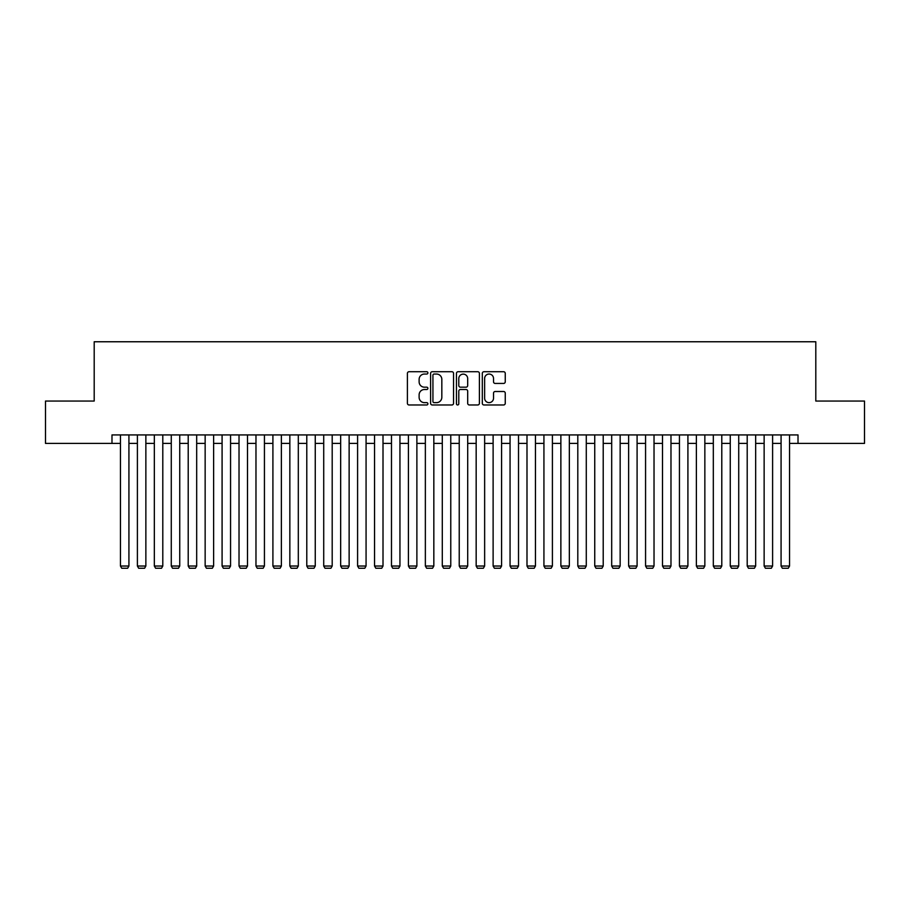 <?xml version="1.0" encoding="UTF-8"?>
<svg xmlns="http://www.w3.org/2000/svg" width="910" height="910" viewBox="0 0 910 910"><rect width="100%" height="100%" fill="white"/><g stroke="black" fill="none" stroke-linecap="round" stroke-linejoin="round"><path stroke-width="1.36" d="M427.893 372.884A1.16 1.16 0 0 0 426.733 371.724L409.068 371.724A1.661 1.661 0 0 0 407.407 373.384L407.407 403.312A1.661 1.661 0 0 0 409.068 404.973L426.733 404.973A1.16 1.16 0 0 0 427.893 403.812A1.16 1.16 0 0 0 426.733 402.641L424.447 402.641A5.323 5.323 0 0 1 419.123 397.329L419.123 394.826A5.323 5.323 0 0 1 424.447 389.514L426.733 389.514A1.16 1.16 0 0 0 427.893 388.342A1.16 1.16 0 0 0 426.733 387.182L424.447 387.182A5.323 5.323 0 0 1 419.123 381.859L419.123 379.368A5.323 5.323 0 0 1 424.447 374.044L426.733 374.044A1.16 1.16 0 0 0 427.893 372.884M503.594 383.44A1.661 1.661 0 0 0 505.255 381.779L505.255 373.384A1.661 1.661 0 0 0 503.594 371.724L483.972 371.724A1.661 1.661 0 0 0 482.311 373.384L482.311 403.312A1.661 1.661 0 0 0 483.972 404.973L503.594 404.973A1.661 1.661 0 0 0 505.255 403.312L505.255 393.165A1.661 1.661 0 0 0 503.594 391.505L495.199 391.505A1.661 1.661 0 0 0 493.527 393.165L493.527 398.193A4.448 4.448 0 0 1 489.079 402.641A4.448 4.448 0 0 1 484.632 398.193L484.632 378.492A4.448 4.448 0 0 1 489.079 374.044A4.448 4.448 0 0 1 493.527 378.492L493.527 381.779A1.661 1.661 0 0 0 495.199 383.44L503.594 383.44M111.987 443.397L45.5 443.397L45.5 401.048L94.196 401.048L94.196 341.762L815.804 341.762L815.804 401.048L864.5 401.048L864.5 443.397L798.013 443.397L798.013 434.923L111.987 434.923L111.987 443.397L120.45 443.397M453.544 373.384A1.661 1.661 0 0 0 451.883 371.724L432.261 371.724A1.661 1.661 0 0 0 430.601 373.384L430.601 403.312A1.661 1.661 0 0 0 432.261 404.973L451.883 404.973A1.661 1.661 0 0 0 453.544 403.312L453.544 373.384M458.117 371.724L477.739 371.724A1.661 1.661 0 0 1 479.399 373.384L479.399 403.312A1.661 1.661 0 0 1 477.739 404.973L469.344 404.973A1.661 1.661 0 0 1 467.683 403.312L467.683 391.175A1.661 1.661 0 0 0 466.011 389.514L460.449 389.514A1.661 1.661 0 0 0 458.788 391.175L458.788 403.812A1.16 1.16 0 0 1 457.616 404.973A1.16 1.16 0 0 1 456.456 403.812L456.456 373.384A1.661 1.661 0 0 1 458.117 371.724M128.924 443.397L137.399 443.397M145.862 443.397L154.336 443.397M162.799 443.397L171.273 443.397M179.736 443.397L188.211 443.397M196.685 443.397L205.148 443.397M213.623 443.397L222.085 443.397M230.56 443.397L239.023 443.397M247.497 443.397L255.972 443.397M264.435 443.397L272.909 443.397M281.372 443.397L289.846 443.397M298.309 443.397L306.784 443.397M315.258 443.397L323.721 443.397M332.196 443.397L340.659 443.397M349.133 443.397L357.596 443.397M366.07 443.397L374.545 443.397M383.008 443.397L391.482 443.397M399.945 443.397L408.419 443.397M416.882 443.397L425.357 443.397M433.831 443.397L442.294 443.397M450.768 443.397L459.232 443.397M467.706 443.397L476.169 443.397M484.643 443.397L493.118 443.397M501.581 443.397L510.055 443.397M518.518 443.397L526.992 443.397M535.455 443.397L543.93 443.397M552.404 443.397L560.867 443.397M569.341 443.397L577.804 443.397M586.279 443.397L594.742 443.397M603.216 443.397L611.691 443.397M620.154 443.397L628.628 443.397M637.091 443.397L645.565 443.397M654.028 443.397L662.503 443.397M670.977 443.397L679.44 443.397M687.914 443.397L696.378 443.397M704.852 443.397L713.315 443.397M721.789 443.397L730.264 443.397M738.727 443.397L747.201 443.397M755.664 443.397L764.138 443.397M772.601 443.397L781.076 443.397M789.55 443.397L798.013 443.397M434.093 374.044A1.16 1.16 0 0 0 432.933 375.204L432.933 401.481A1.16 1.16 0 0 0 434.093 402.641L436.504 402.641A5.323 5.323 0 0 0 441.828 397.329L441.828 379.368A5.323 5.323 0 0 0 436.504 374.044L434.093 374.044M467.683 378.571A4.448 4.448 0 0 0 463.236 374.124A4.448 4.448 0 0 0 458.788 378.571L458.788 385.522A1.661 1.661 0 0 0 460.449 387.182L466.011 387.182A1.661 1.661 0 0 0 467.683 385.522L467.683 378.571M128.924 434.923L128.924 566.031L120.45 566.031L120.45 434.923M128.924 566.031L127.65 568.238L121.724 568.238L120.45 566.031M145.862 434.923L145.862 566.031L137.399 566.031L137.399 434.923M145.862 566.031L144.588 568.238L138.661 568.238L137.399 566.031M162.799 434.923L162.799 566.031L154.336 566.031L154.336 434.923M162.799 566.031L161.536 568.238L155.599 568.238L154.336 566.031M179.736 434.923L179.736 566.031L171.273 566.031L171.273 434.923M179.736 566.031L178.474 568.238L172.547 568.238L171.273 566.031M196.685 434.923L196.685 566.031L188.211 566.031L188.211 434.923M196.685 566.031L195.411 568.238L189.485 568.238L188.211 566.031M213.623 434.923L213.623 566.031L205.148 566.031L205.148 434.923M213.623 566.031L212.349 568.238L206.422 568.238L205.148 566.031M230.56 434.923L230.56 566.031L222.085 566.031L222.085 434.923M230.56 566.031L229.286 568.238L223.359 568.238L222.085 566.031M247.497 434.923L247.497 566.031L239.023 566.031L239.023 434.923M247.497 566.031L246.223 568.238L240.297 568.238L239.023 566.031M264.435 434.923L264.435 566.031L255.972 566.031L255.972 434.923M264.435 566.031L263.161 568.238L257.234 568.238L255.972 566.031M281.372 434.923L281.372 566.031L272.909 566.031L272.909 434.923M281.372 566.031L280.109 568.238L274.172 568.238L272.909 566.031M298.309 434.923L298.309 566.031L289.846 566.031L289.846 434.923M298.309 566.031L297.047 568.238L291.12 568.238L289.846 566.031M315.258 434.923L315.258 566.031L306.784 566.031L306.784 434.923M315.258 566.031L313.984 568.238L308.058 568.238L306.784 566.031M332.196 434.923L332.196 566.031L323.721 566.031L323.721 434.923M332.196 566.031L330.921 568.238L324.995 568.238L323.721 566.031M349.133 434.923L349.133 566.031L340.659 566.031L340.659 434.923M349.133 566.031L347.859 568.238L341.933 568.238L340.659 566.031M366.07 434.923L366.07 566.031L357.596 566.031L357.596 434.923M366.07 566.031L364.796 568.238L358.87 568.238L357.596 566.031M383.008 434.923L383.008 566.031L374.545 566.031L374.545 434.923M383.008 566.031L381.734 568.238L375.807 568.238L374.545 566.031M399.945 434.923L399.945 566.031L391.482 566.031L391.482 434.923M399.945 566.031L398.682 568.238L392.745 568.238L391.482 566.031M416.882 434.923L416.882 566.031L408.419 566.031L408.419 434.923M416.882 566.031L415.62 568.238L409.693 568.238L408.419 566.031M433.831 434.923L433.831 566.031L425.357 566.031L425.357 434.923M433.831 566.031L432.557 568.238L426.631 568.238L425.357 566.031M450.768 434.923L450.768 566.031L442.294 566.031L442.294 434.923M450.768 566.031L449.495 568.238L443.568 568.238L442.294 566.031M467.706 434.923L467.706 566.031L459.232 566.031L459.232 434.923M467.706 566.031L466.432 568.238L460.505 568.238L459.232 566.031M484.643 434.923L484.643 566.031L476.169 566.031L476.169 434.923M484.643 566.031L483.369 568.238L477.443 568.238L476.169 566.031M501.581 434.923L501.581 566.031L493.118 566.031L493.118 434.923M501.581 566.031L500.307 568.238L494.38 568.238L493.118 566.031M518.518 434.923L518.518 566.031L510.055 566.031L510.055 434.923M518.518 566.031L517.255 568.238L511.318 568.238L510.055 566.031M535.455 434.923L535.455 566.031L526.992 566.031L526.992 434.923M535.455 566.031L534.193 568.238L528.266 568.238L526.992 566.031M552.404 434.923L552.404 566.031L543.93 566.031L543.93 434.923M552.404 566.031L551.13 568.238L545.204 568.238L543.93 566.031M569.341 434.923L569.341 566.031L560.867 566.031L560.867 434.923M569.341 566.031L568.067 568.238L562.141 568.238L560.867 566.031M586.279 434.923L586.279 566.031L577.804 566.031L577.804 434.923M586.279 566.031L585.005 568.238L579.078 568.238L577.804 566.031M603.216 434.923L603.216 566.031L594.742 566.031L594.742 434.923M603.216 566.031L601.942 568.238L596.016 568.238L594.742 566.031M620.154 434.923L620.154 566.031L611.691 566.031L611.691 434.923M620.154 566.031L618.88 568.238L612.953 568.238L611.691 566.031M637.091 434.923L637.091 566.031L628.628 566.031L628.628 434.923M637.091 566.031L635.828 568.238L629.891 568.238L628.628 566.031M654.028 434.923L654.028 566.031L645.565 566.031L645.565 434.923M654.028 566.031L652.766 568.238L646.839 568.238L645.565 566.031M670.977 434.923L670.977 566.031L662.503 566.031L662.503 434.923M670.977 566.031L669.703 568.238L663.777 568.238L662.503 566.031M687.914 434.923L687.914 566.031L679.44 566.031L679.44 434.923M687.914 566.031L686.64 568.238L680.714 568.238L679.44 566.031M704.852 434.923L704.852 566.031L696.378 566.031L696.378 434.923M704.852 566.031L703.578 568.238L697.652 568.238L696.378 566.031M721.789 434.923L721.789 566.031L713.315 566.031L713.315 434.923M721.789 566.031L720.515 568.238L714.589 568.238L713.315 566.031M738.727 434.923L738.727 566.031L730.264 566.031L730.264 434.923M738.727 566.031L737.453 568.238L731.526 568.238L730.264 566.031M755.664 434.923L755.664 566.031L747.201 566.031L747.201 434.923M755.664 566.031L754.401 568.238L748.464 568.238L747.201 566.031M772.601 434.923L772.601 566.031L764.138 566.031L764.138 434.923M772.601 566.031L771.339 568.238L765.412 568.238L764.138 566.031M789.55 434.923L789.55 566.031L781.076 566.031L781.076 434.923M789.55 566.031L788.276 568.238L782.35 568.238L781.076 566.031"/></g></svg>
